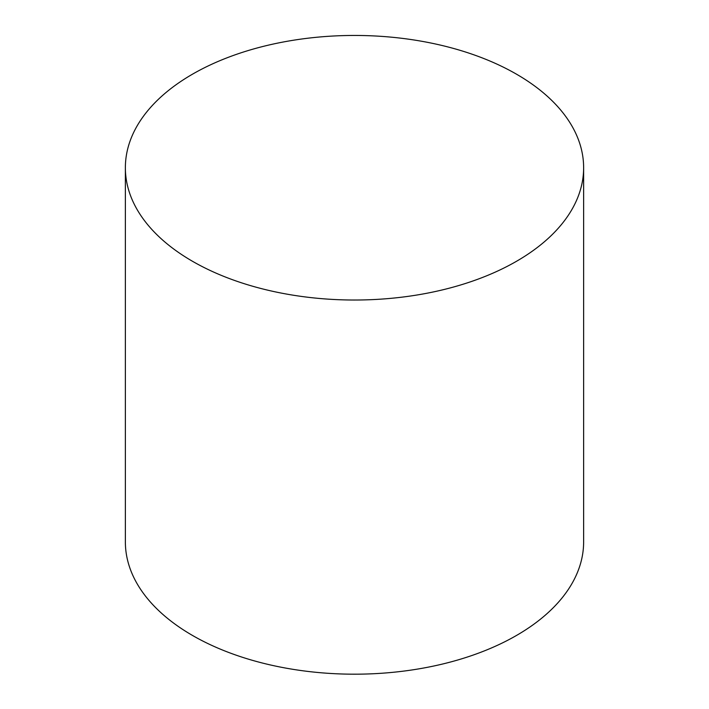 <?xml version="1.0" encoding="UTF-8"?>
<svg xmlns="http://www.w3.org/2000/svg" width="709" height="709" viewBox="0 0 709 709"><rect width="100%" height="100%" fill="white"/><g stroke="black" fill="none" stroke-linecap="round" stroke-linejoin="round"><path stroke-width="1.06" d="M192.485 261.275A229.131 132.282 0 0 0 442.186 289.954A229.131 132.282 0 0 0 583.631 167.732A229.131 132.282 0 0 0 354.5 35.45A229.131 132.282 0 0 0 125.369 167.732A229.131 132.282 0 0 0 192.485 261.275M125.369 167.732L125.369 541.898A229.131 132.282 0 0 0 192.485 635.441A229.131 132.282 0 0 0 442.186 664.12A229.131 132.282 0 0 0 583.631 541.898L583.631 167.732"/></g></svg>
